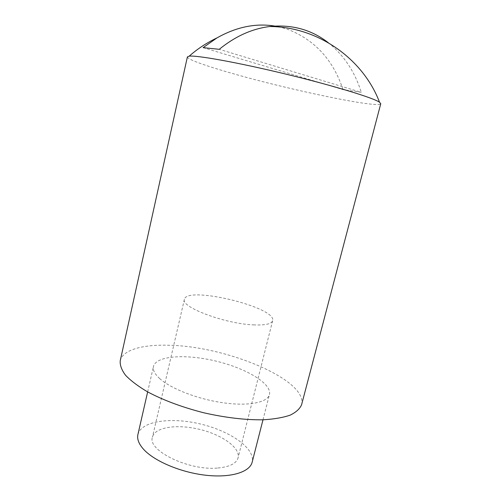 <?xml version="1.0" encoding="UTF-8"?>
<svg xmlns="http://www.w3.org/2000/svg" width="501" height="501" viewBox="0 0 501 501"><rect width="100%" height="100%" fill="white"/><g stroke="black" fill="none" stroke-linecap="round" stroke-linejoin="round"><path stroke-width="0.38" stroke-dasharray="2.5 1.88" d="M137.913 434.511C141.219 420.871 171.455 416.876 200.901 424.115C230.397 431.136 255.466 448.508 252.172 462.154M159.806 378.668C154.778 374.103 152.667 370.026 153.469 366.444C156.155 355.553 186.284 353.831 216.138 361.146C246.029 368.285 272.037 383.591 269.45 394.5C267.628 402.428 249.003 406.374 223.684 402.854C198.409 399.385 171.098 388.857 159.806 378.668M217.897 468.015C229.696 466.882 236.422 463.488 238.069 457.839C240.549 447.781 221.949 434.686 199.63 429.376C177.348 423.902 154.822 427.04 152.436 437.116C147.125 450.437 189.015 471.003 217.897 468.015M187.387 56.92C186.886 59.218 205.873 65.932 232.195 73.409C288.789 89.698 378.875 108.704 380.766 103.707M120.221 360.783C122.664 349.704 143.123 344.319 169.401 345.27C226.32 346.279 307.821 379.796 301.608 404.664M203.105 47.645L343.01 89.623L361.284 92.334L219.263 49.311M328.274 42.698C343.893 55.267 354.896 71.812 361.284 92.334M343.01 89.623C333.221 59.913 314.722 39.786 287.505 29.24L280.153 27.123M253.406 324.88C265.161 325.387 271.567 323.997 272.625 320.709C276.972 307.295 186.648 285.438 184.381 299.36C180.304 306.919 224.623 323.771 253.406 324.88M262.987 419.807L269.45 394.5M147.651 391.907L153.469 366.444M184.381 299.36L152.436 437.116M272.625 320.709L238.069 457.839"/><path stroke-width="0.75" d="M262.987 419.807L252.172 462.154C249.836 472.061 230.961 478.06 205.892 475.249C180.855 472.487 154.22 461.158 143.536 449.247C138.777 443.905 136.905 438.995 137.913 434.511L147.651 391.907M380.766 103.707L379.526 102.235C373.42 97.87 333.328 85.577 285.595 74.042C237.869 62.481 196.586 55.085 189.159 56.175L187.387 56.92L120.221 360.783C119.845 365.179 121.63 370.014 125.569 375.293C130.786 380.735 138.082 386.233 147.451 391.795C163.276 400.199 182.013 407.188 203.65 412.755C225.444 417.696 245.296 420.045 263.219 419.8C274.091 419.137 283.096 417.583 290.223 415.122C296.135 412.229 299.93 408.747 301.608 404.664L380.766 103.707M280.153 27.123C259.286 22.307 238.219 25.908 216.946 37.926L203.105 47.645L219.263 49.311C235.182 36.329 252.016 28.732 269.77 26.522C291.97 24.273 311.472 29.665 328.274 42.698M379.526 102.235C363.043 58.648 317.647 26.703 269.77 26.522M216.946 37.926C206.775 42.748 197.513 48.835 189.159 56.175"/></g></svg>
